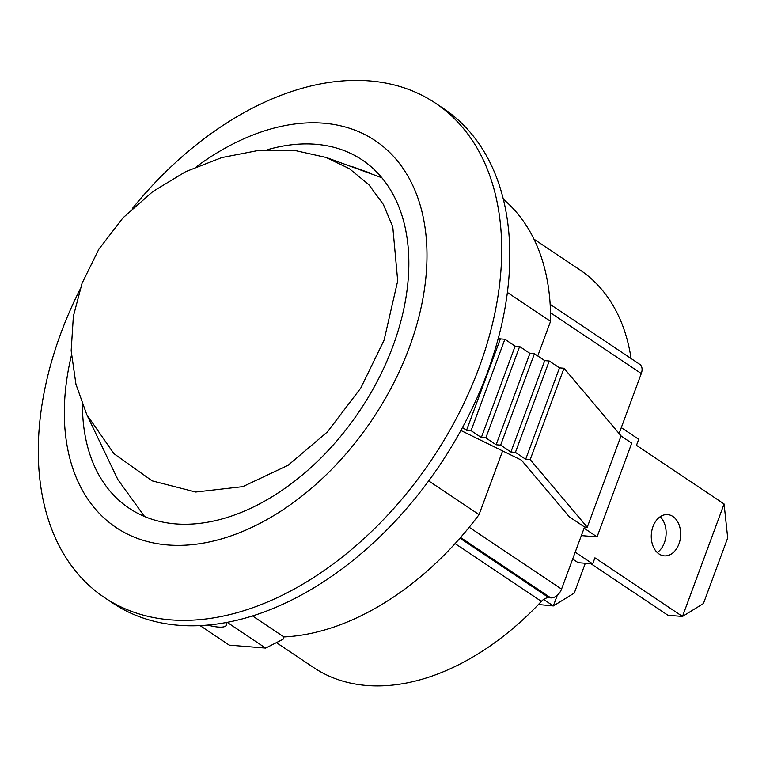 <?xml version="1.0" encoding="UTF-8"?>
<svg xmlns="http://www.w3.org/2000/svg" width="766" height="766" viewBox="0 0 766 766"><rect width="100%" height="100%" fill="white"/><g stroke="black" fill="none" stroke-linecap="round" stroke-linejoin="round"><path stroke-width="1.15" d="M590.95 563.728L667.933 615.261L682.487 616.448L724.09 503.98L727.7 537.952L703.427 603.551L682.487 616.448L594.933 557.83L592.702 563.872L575.218 552.171M621.283 427.629L638.72 439.291L636.479 445.333L724.09 503.98M672.902 516.485A20.692 14.669 -85.4 0 1 680.017 540.26A20.692 14.669 -85.4 0 1 664.294 555.857A20.692 14.669 -85.4 0 1 651.359 534.046A20.692 14.669 -85.4 0 1 667.646 514.608A20.692 14.669 -85.4 0 1 672.902 516.485M572.681 559.027L578.148 562.684L592.702 563.872M657.247 552.535A20.692 14.669 94.6 0 0 666.037 535.233A20.692 14.669 94.6 0 0 660.148 516.753M585.31 563.269L574.289 593.056L553.339 605.944L543.621 599.433M538.421 604.518L553.339 605.944L557.284 595.297M384.092 340.123L397.698 280.863L392.767 226.765L383.335 204.407L368.829 184.654L349.42 168.702L325.943 157.413L294.527 150.395L259.1 150.318L221.757 157.595L185.611 171.689L152.779 191.605L122.933 217.898L98.804 249.285L82.067 283.257L73.373 316.243L71.161 350.713L75.949 384.264L86.759 414.598L113.904 453.644L152.147 480.856L195.742 492.031L242.784 486.649L288.102 465.278L327.408 431.928L360.748 388.103L384.092 340.123M144.563 516.514L117.859 479.545M381.851 177.741L325.952 157.375M252.55 615.931L283.927 636.939L283.056 639.275L265.63 648.074L229.254 645.125L200.098 625.602M227.186 622.346L265.63 648.074M225.711 622.614A25.872 6.712 20.3 0 1 226.286 625.161A25.872 6.712 20.3 0 1 207.758 625.075M455.1 543.601L541.39 601.367A10.351 6.789 123.8 0 1 548.954 597.739L459.973 538.172M460.577 537.483L550.811 597.882L548.954 597.739M533.969 239.155L579.929 269.919A239.279 156.982 123.8 0 1 631.079 358.526M550.515 312.767L641.295 373.54A10.351 6.789 -56.2 0 0 639.773 364.348L550.16 304.351M641.295 373.54L619.1 433.537M581.346 535.597L597.068 536.87L584.094 528.186L561.555 589.102L469.185 527.267M550.811 597.882A10.351 6.789 -56.2 0 0 561.555 589.102M541.39 601.367A239.279 156.982 123.8 0 1 313.706 667.588L276.421 642.626M283.927 636.939A256.093 168.013 -56.2 0 0 479.056 514.618L428.673 480.895M507.379 292.449L550.553 321.347A256.093 168.013 -56.2 0 0 503.329 199.217M351.958 166.538L370.495 173.183M621.015 435.969L631.739 443.15L597.068 536.87M498.455 337.624L500.351 338.898L504.861 339.261L515.135 346.136L519.645 346.51L529.919 353.385L534.429 353.748L544.712 360.633L549.222 360.997L559.496 367.871L564.006 368.245L621.054 435.854L587.254 527.238L584.525 527.008L569.272 516.801L521.502 460.184L460.873 430.482M462.473 427.543L466.551 430.272L471.061 430.645L481.335 437.52L485.845 437.884L496.119 444.768L500.629 445.132L510.903 452.007L515.413 452.38L525.687 459.255L530.196 459.619L587.254 527.238M500.351 338.898L466.551 430.272M504.861 339.261L471.061 430.645M515.135 346.136L481.335 437.52M519.645 346.51L485.845 437.884M529.919 353.385L496.119 444.768M534.429 353.748L500.629 445.132M544.712 360.633L510.903 452.007M549.222 360.997L515.413 452.38M559.496 367.871L525.687 459.255M564.006 368.245L530.196 459.619M267.497 149.705A209.53 137.468 123.8 0 1 362.213 159.97A209.53 137.468 123.8 0 1 355.548 416.857A209.53 137.468 123.8 0 1 129.09 508.203A209.53 137.468 123.8 0 1 82.45 404.697M79.798 289.807A297.476 195.167 -56.2 0 0 60.82 333.373A297.476 195.167 -56.2 0 0 104.502 597.576A297.476 195.167 -56.2 0 0 432.168 458.949A297.476 195.167 -56.2 0 0 435.481 103.171A297.476 195.167 -56.2 0 0 132.422 208.457M196.431 166.71A232.807 152.74 123.8 0 1 426.26 238.13A232.807 152.74 123.8 0 1 228.364 536.784A232.807 152.74 123.8 0 1 71.41 355.386M435.481 103.171L443.591 108.6A297.476 195.167 123.8 0 1 440.278 464.378A297.476 195.167 123.8 0 1 112.612 603.005L104.502 597.576M550.553 321.347L537.742 355.97M502.611 450.935L479.056 514.618M86.759 414.598L117.84 479.516"/></g></svg>
